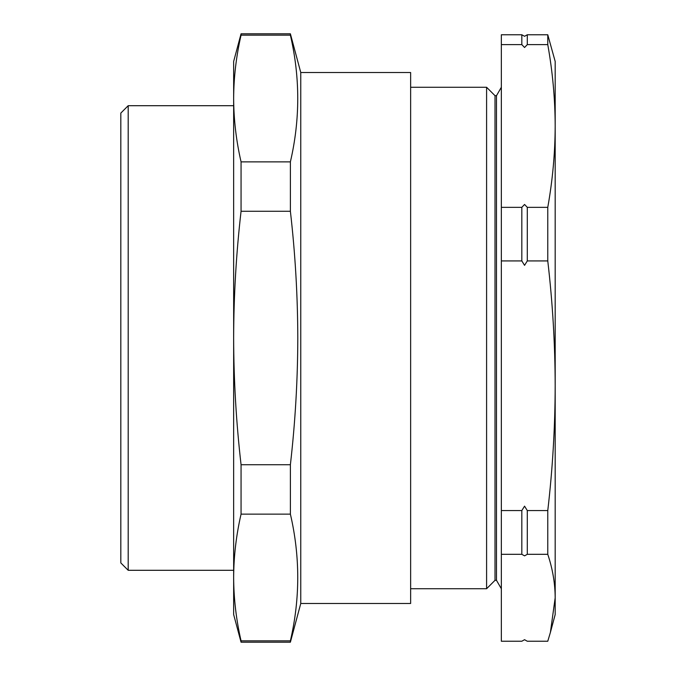 <?xml version="1.0" encoding="UTF-8"?>
<svg xmlns="http://www.w3.org/2000/svg" width="676" height="676" viewBox="0 0 676 676"><rect width="100%" height="100%" fill="white"/><g stroke="black" fill="none" stroke-linecap="round" stroke-linejoin="round"><path stroke-width="1.01" d="M521.821 554.312L521.821 510.574L524.559 506.155L527.297 510.574L527.297 554.312L524.559 555.849L521.821 554.312L501.347 554.312L501.347 641.237L521.821 641.237L524.559 639.699L527.297 641.237L547.771 641.237L550.399 632.398L555.182 597.77L555.182 614.543L550.399 632.398M521.821 44.616L521.821 34.763L524.559 36.301L527.297 34.763L527.297 44.616L524.559 47.497L521.821 44.616L501.347 44.616L501.347 554.312M521.821 260.928L521.821 207.338L524.559 204.456L527.297 207.338L527.297 260.928L524.559 265.347L521.821 260.928L501.347 260.928M495.009 580.321L496.488 580.321L496.488 95.679L495.009 95.679L495.009 580.321L486.593 588.737L486.593 87.263L410.636 87.263M128.195 570.299L120.818 562.922L120.818 113.078L128.195 105.701L128.195 570.299L233.651 570.299M300.761 603.482L410.636 603.482L410.636 72.518L300.761 72.518L300.761 603.482L290.384 642.2L290.384 640.856L241.062 640.856C236.211 619.74 233.744 598.615 233.651 577.498C233.744 556.373 236.211 535.248 241.062 514.132L241.062 464.733C236.211 422.441 233.744 380.199 233.651 338C233.752 295.649 236.22 253.407 241.062 211.267L241.062 161.868C236.211 140.752 233.744 119.627 233.651 98.502C233.744 77.385 236.211 56.26 241.062 35.144L241.062 33.8L290.384 33.8L290.384 35.144L241.062 35.144M290.384 640.856C300.195 598.615 300.195 556.373 290.384 514.132L290.384 464.733C295.235 422.441 297.702 380.199 297.795 338C297.693 295.649 295.226 253.407 290.384 211.267L290.384 161.868C300.195 119.627 300.195 77.385 290.384 35.144M290.384 161.868L241.062 161.868M290.384 211.267L241.062 211.267M290.384 464.733L241.062 464.733M290.384 514.132L241.062 514.132M290.384 642.2L241.062 642.2L241.062 640.856M241.062 33.8L233.651 61.457L233.651 614.543L241.062 642.2M547.771 510.574L547.771 554.312C552.622 568.812 555.089 583.303 555.182 597.77L555.182 61.457L547.771 34.763L547.771 44.616C552.613 71.732 555.089 98.857 555.182 125.981C555.089 153.097 552.613 180.222 547.771 207.338L547.771 260.928C552.613 302.535 555.089 344.143 555.182 385.751C555.089 427.359 552.613 468.967 547.771 510.574L527.297 510.574M547.771 554.312L527.297 554.312M547.771 34.763L527.297 34.763M547.771 44.616L527.297 44.616M547.771 207.338L527.297 207.338M547.771 260.928L527.297 260.928M521.821 510.574L501.347 510.574M521.821 34.763L501.347 34.763L501.347 44.616M521.821 207.338L501.347 207.338M496.488 580.321L501.347 588.737M410.636 588.737L486.593 588.737M300.761 72.518L290.384 33.8M128.195 105.701L233.651 105.701M496.488 95.679L501.347 87.263M495.009 95.679L486.593 87.263"/></g></svg>
